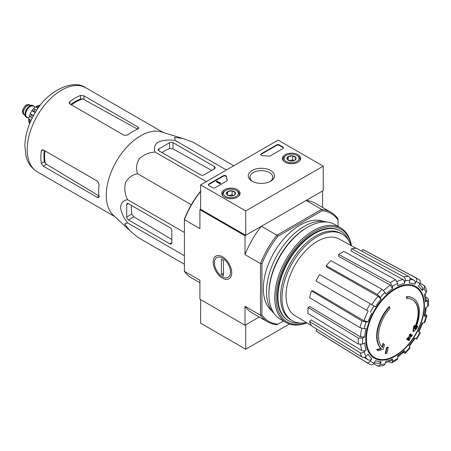 <?xml version="1.0" encoding="UTF-8"?>
<svg xmlns="http://www.w3.org/2000/svg" width="451" height="451" viewBox="0 0 451 451"><rect width="100%" height="100%" fill="white"/><g stroke="black" fill="none" stroke-linecap="round" stroke-linejoin="round"><path stroke-width="0.68" d="M199.917 282.766L191.528 277.923A63.281 36.537 -60 0 1 184.414 271.322L199.917 280.268L199.917 299.199L245.017 325.233L259.246 317.019L245.722 324.827L245.722 349.237L289.429 324.004M413.178 298.297L412.755 298.055A29.896 17.262 -60 0 0 406.402 296.679L406.825 296.927A29.896 17.262 -60 0 1 413.178 298.297A29.896 17.262 -60 0 1 415.095 329.162A107.772 67.408 175.5 0 0 417.795 326.287L417.372 326.045A107.772 67.408 175.5 0 1 415.687 327.871M406.825 296.927A108.945 62.898 60 0 1 407.135 298.539L406.712 298.291A108.945 62.898 60 0 0 406.402 296.679M412.479 299.74A28.3 16.337 -60 0 1 414.661 327.578M407.135 298.539A28.3 16.337 -60 0 1 412.688 299.859A28.3 16.337 -60 0 1 414.542 329.005A107.575 56.46 -124.2 0 0 414.773 325.537L414.351 325.295A106.78 86.919 112.2 0 1 413.387 327.308A107.874 56.617 55.8 0 1 413.009 331.553L413.432 331.795A107.462 67.216 -4.5 0 0 416.814 328.339A104.418 84.997 -67.8 0 0 417.795 326.287M414.773 325.537A106.78 86.919 112.2 0 1 413.809 327.556L413.387 327.308M413.809 327.556A107.874 56.617 55.8 0 1 413.432 331.795M383.367 343.673A107.575 67.284 64.5 0 1 382.533 347.484A28.3 16.337 -60 0 1 389.94 308.467A108.945 62.898 -120 0 0 389.63 306.855L389.207 306.607A29.896 17.262 -60 0 0 380.937 348.397A107.772 56.561 -175.8 0 1 376.574 349.598A104.418 6.692 32.6 0 1 377.679 350.444L378.101 350.686A107.462 56.403 4.2 0 0 383.339 349.17A107.874 67.475 -115.5 0 0 384.455 344.502A106.78 6.838 -147.4 0 0 383.367 343.673L382.944 343.425A107.575 67.284 64.5 0 1 382.149 347.09M380.937 348.397L381.36 348.64A29.896 17.262 -60 0 1 389.63 306.855M381.36 348.64A107.772 56.561 -175.8 0 1 376.997 349.841L376.574 349.598M376.997 349.841A104.418 6.692 32.6 0 1 378.101 350.686M388.221 347.377A107.755 62.21 180 0 1 386.924 347.93L386.501 347.687A108.302 62.531 60 0 1 385.21 353.449L385.633 353.697A105.957 61.173 0 0 0 386.935 353.144A108.539 62.666 -120 0 0 388.221 347.377L387.798 347.135A107.755 62.21 180 0 1 386.501 347.687M386.924 347.93A108.302 62.531 60 0 1 385.633 353.697M408.64 340.612A105.957 61.173 0 0 0 409.593 339.862A108.302 62.531 -120 0 0 410.162 337.59A106.752 61.629 0 0 0 412.017 336.057A107.755 62.21 -120 0 0 412.276 334.907A107.112 61.838 180 0 1 410.421 336.435A108.302 62.531 -120 0 0 410.878 334.095L410.455 333.853A107.755 62.21 180 0 1 409.502 334.603A108.539 62.666 60 0 1 409.04 336.942A107.112 61.838 180 0 1 407.078 338.413A108.945 62.898 60 0 1 406.819 339.564L407.242 339.812A106.752 61.629 0 0 0 409.204 338.34A108.539 62.666 60 0 1 408.64 340.612L408.217 340.37A108.539 62.666 60 0 0 408.617 338.791M410.878 334.095A107.755 62.21 180 0 1 409.925 334.845L409.502 334.603M409.925 334.845A108.539 62.666 60 0 1 409.463 337.185L409.04 336.942M409.463 337.185A107.112 61.838 180 0 1 407.501 338.656L407.078 338.413M407.501 338.656A108.945 62.898 60 0 1 407.242 339.812M412.276 334.907L411.853 334.659A107.112 61.838 180 0 1 410.568 335.73M425.885 314.612L426.855 315.672L424.154 316.252L424.915 315.863L426.296 307.39M424.154 316.252A43.099 24.884 -60 0 0 425.468 307.87L427.571 306.652L428.45 305.49L428.45 299.34L427.52 298.156L425.964 297.305M428.45 299.34L427.571 300.631L425.468 301.849L426.347 300.546L425.203 293.877M425.468 301.849A43.099 24.884 -60 0 0 424.154 294.982L426.099 292.93L426.77 290.624M420.146 283.183L424.633 285.9L424.103 288.522L422.159 290.568L422.683 287.941M422.159 290.568A43.099 24.884 -60 0 0 418.421 286.267L419.909 283.69C420.704 282.01 420.479 280.725 419.238 279.84M361.933 251.258L362.925 249.544L415.551 277.715C416.792 278.6 417.012 279.879 416.217 281.559L414.734 284.136C415.523 282.467 415.309 281.187 414.08 280.296L409.869 277.985M414.734 284.136A43.099 24.884 -60 0 0 409.136 283.048L409.942 280.342C410.309 278.577 409.858 277.252 408.583 276.362L356.397 248.275A47.135 27.212 -60 0 0 351.577 248.755L403.763 276.835A49.046 28.317 -60 0 1 408.583 276.362M403.763 276.835C405.037 277.726 405.494 279.056 405.122 280.821L404.316 283.527C404.688 281.774 404.243 280.449 402.98 279.552L350.946 250.88L351.577 248.755M404.316 283.527A43.099 24.884 -60 0 0 397.714 285.821L397.714 283.397L395.544 279.693L343.876 251.432A47.135 27.212 -60 0 0 338.662 254.443L390.329 282.704A49.046 28.317 -60 0 1 395.544 279.693M390.329 282.704L392.5 286.408L392.5 288.832L390.346 285.139L338.662 256.348L338.662 254.443M392.5 288.832A43.099 24.884 -60 0 0 385.898 294.159L385.092 292.383L382.11 289.339L330.966 260.655A47.135 27.212 -60 0 0 326.146 265.74L377.295 294.424A49.046 28.317 -60 0 1 382.11 289.339M377.295 294.424L380.272 297.468L381.078 299.25L378.118 296.211L326.778 267.139L326.146 265.74M381.078 299.25A43.099 24.884 -60 0 0 375.48 306.798L319.618 274.546A47.135 27.212 -60 0 0 315.931 280.934L366.64 310.209A49.046 28.317 -60 0 1 370.327 303.822M366.64 310.209L368.146 311.077A46.087 26.609 -60 0 0 363.94 320.762L368.055 321.811L366.111 322.003L361.984 320.943L311.568 290.991L313.095 290.839L363.94 320.762M311.568 290.991A47.135 27.212 -60 0 0 309.578 297.705L359.988 327.657L364.115 328.717L366.06 328.525A43.099 24.884 -60 0 0 364.746 336.908L362.643 338.12L358.353 338.092L308.044 307.481L309.69 306.528L360.473 336.891A46.087 26.609 -60 0 1 361.736 328.39M308.044 307.481A47.135 27.212 -60 0 0 308.044 313.501L358.353 344.113L362.643 344.141L364.746 342.929A43.099 24.884 -60 0 0 366.06 349.796L364.115 351.842C362.773 353.048 361.398 353.319 359.988 352.659L309.578 321.507L311.1 319.9L361.95 350.619A46.087 26.609 -60 0 1 360.637 344.649M309.578 321.507A47.135 27.212 -60 0 0 311.568 325.915L361.984 357.068C363.393 357.728 364.769 357.457 366.111 356.256L368.055 354.204A43.099 24.884 -60 0 0 371.793 358.511L370.305 361.082C369.251 362.615 368.027 363.061 366.64 362.429L315.931 330.938L316.923 329.224M370.327 364.555C371.714 365.192 372.938 364.741 373.992 363.213L375.48 360.637A43.099 24.884 -60 0 0 381.078 361.725L380.272 364.431L378.271 366.201L383.435 365.693L385.092 363.957L385.898 361.245A43.099 24.884 -60 0 0 392.5 358.951L392.5 361.381L391.818 362.79L390.329 362.576L388.813 361.651M391.818 362.79L397.145 359.712L397.714 358.37L397.714 355.94A43.099 24.884 -60 0 0 404.316 350.613L405.167 353.24L410.004 348.133L409.136 345.528A43.099 24.884 -60 0 0 414.734 337.974L416.696 339.107M416.696 339.113L420.383 332.725L418.421 331.592A43.099 24.884 -60 0 0 422.159 322.967L424.853 322.414L426.86 315.672M414.734 337.974L415.208 338.25L409.204 346.357M403.763 352.93L405.167 353.24M404.316 350.613L404.361 351.464L397.714 356.899M392.5 358.951L391.812 360.36L385.464 362.705M378.271 366.201L373.676 363.675M381.078 361.725L379.06 363.495L374.212 362.841M371.793 358.511C370.745 360.028 369.527 360.484 368.146 359.864A46.087 26.609 -60 0 1 365.231 356.933M364.036 357.372L368.146 359.864M366.64 362.429A49.046 28.317 -60 0 0 367.965 363.343L317.273 331.868A47.135 27.212 -60 0 1 315.931 330.938M366.06 349.796C364.724 350.991 363.354 351.267 361.95 350.619M364.746 336.908L360.473 336.891M362.925 249.544A47.135 27.212 -60 0 1 364.397 250.237L417.006 278.402A49.046 28.317 -60 0 0 415.551 277.715M323.232 166.165L245.722 210.916L200.622 184.876L278.132 140.126L323.232 166.165L323.232 190.576L245.722 235.326L200.622 209.287L199.917 209.692L245.017 235.732L261.405 226.267A63.281 36.537 120 0 0 245.017 254.663L245.017 235.732M283.42 320.965L276.908 324.72A63.281 36.537 -60 0 1 267.635 321.862A63.281 36.537 -60 0 1 260.52 315.26L260.52 263.61A63.281 36.537 -60 0 1 276.908 235.219L261.405 226.267M277.805 324.207A62.283 35.962 -60 0 1 261.93 315.04L261.93 263.829A62.283 35.962 -60 0 1 277.805 236.33L276.908 235.219L321.636 209.394L306.133 200.447L322.527 190.982L322.527 207.415M184.414 271.322L184.414 219.079A62.283 35.962 -60 0 1 200.289 191.579L200.808 191.28M222.467 278.171A13.113 7.571 -120 0 0 231.735 272.816A13.113 7.571 -120 0 0 222.467 256.76A13.113 7.571 -120 0 0 213.193 262.11A13.113 7.571 -120 0 0 222.467 278.171M261.93 263.829L260.52 263.61L245.017 254.663M200.622 191.512A63.281 36.537 -60 0 0 184.414 219.671L199.917 228.623L199.917 209.692M245.017 325.233L245.017 306.308A63.281 36.537 120 0 0 252.132 312.909L267.635 321.862M261.93 315.04L260.52 315.26L245.017 306.308M277.805 236.33L322.155 210.724L321.636 209.394A63.281 36.537 -60 0 1 330.916 212.258A63.281 36.537 -60 0 1 338.03 218.859L338.03 226.374M271.66 310.666A51.82 29.918 -60 0 1 274.067 252.504A51.82 29.918 -60 0 1 323.232 221.34M322.155 210.724A62.283 35.962 -60 0 1 338.03 219.891M330.916 212.258L315.412 203.305A63.281 36.537 120 0 0 306.133 200.447M300.67 323.091A51.82 29.918 -60 0 1 288.696 320.791A51.82 29.918 -60 0 1 288.696 260.954A51.82 29.918 -60 0 1 340.516 231.036A51.82 29.918 -60 0 1 348.493 240.253M306.443 322.583A49.988 28.858 -60 0 1 292.321 320.762A49.988 28.858 -60 0 1 292.321 263.046A49.988 28.858 -60 0 1 342.303 234.182A49.988 28.858 -60 0 1 350.946 245.502M311.37 325.571L294.931 315.61A44.221 25.532 -60 0 1 286.143 298.353A44.221 25.532 -60 0 1 304.025 252.464A44.221 25.532 -60 0 1 339.146 239.024L355.997 248.275M292.321 320.762L290.912 319.951A49.988 28.858 -60 0 1 290.912 262.228A49.988 28.858 -60 0 1 340.894 233.37L342.303 234.182M158.904 150.786L200.622 174.87A2.39 1.381 0 0 0 204.004 174.87L214.293 168.933A2.988 1.725 0 0 0 215.166 167.71A2.988 1.725 0 0 0 214.293 166.492L172.998 142.651A2.39 1.381 0 0 0 169.615 142.651L158.904 148.836A2.39 1.381 0 0 0 158.205 149.811A2.39 1.381 0 0 0 158.904 150.786L158.904 148.836M233.765 165.742L192.678 142.02L182.807 138.496L174.627 137.386L175.247 140.464C168.939 139.528 163.2 140.092 158.047 142.155C154.473 145.137 153.498 148.447 155.121 152.083L206.27 181.618M175.247 140.464L226.396 169.993M155.121 152.083C149.129 152.32 143.846 154.558 139.269 158.808C136.281 163.984 135.751 168.967 137.69 173.77C132.555 174.498 128.501 177.446 125.525 182.621C124.132 188.721 124.837 194.415 127.627 199.708C123.659 200.12 121.28 202.623 120.49 207.212C121.285 212.714 123.664 217.963 127.627 222.946L124.651 223.955L129.702 230.478L137.69 237.265L184.414 264.241M127.627 222.946L184.414 255.734M127.627 199.708L184.414 232.49M137.69 173.77L191.325 204.731M128.394 219.908L169.689 243.749A2.988 1.725 -120 0 0 171.183 243.895A2.988 1.725 -120 0 0 171.803 242.525L171.803 230.647A2.39 1.381 -120 0 0 170.112 227.716L128.394 203.632A2.39 1.381 -120 0 0 127.199 203.514A2.39 1.381 -120 0 0 126.703 204.607L126.703 216.976A2.39 1.381 -120 0 0 128.394 219.908L133.8 216.784L131.816 214.028A46.504 26.851 120 0 1 131.461 205.402M38.955 107.022L37.664 107.766L36.689 110.292M37.664 107.766L38.2 108.071M71.506 104.914A44.322 25.589 -60 0 1 82.775 98.893L80.549 99.006A44.243 25.544 120 0 0 70.762 104.485M82.775 98.893L136.901 128.8M44.226 150.454A44.243 25.544 120 0 0 44.373 161.667L45.388 163.645A44.322 25.589 -60 0 1 44.965 150.876M99.338 196.162L45.388 163.645M69.837 103.95L124.239 135.356L127.622 134.996A48.533 28.018 -60 0 1 137.905 128.986L138.784 128.056L137.905 126.979L83.931 95.815L80.549 95.454A48.533 28.018 120 0 0 69.837 101.638L69.138 102.856L69.837 103.95L69.837 101.638M43.296 166.188L97.275 197.352L98.645 197.572L99.011 196.348A48.533 28.018 -60 0 1 99.079 184.431L97.698 181.325L43.296 149.918L42.005 149.856L41.295 151.074A48.533 28.018 120 0 0 41.295 163.442L43.296 166.188L46.329 164.44M129.476 230.269L113.353 215.274A48.533 28.018 -60 0 1 107.451 184.329A48.533 28.018 -60 0 1 161.464 131.94L182.599 138.434M161.971 152.556A46.504 26.851 120 0 1 169.615 148.554L172.998 148.892L211.688 170.433M171.803 239.52L133.8 216.784M200.622 299.605L200.622 323.204L245.722 349.237M297.987 154.704A9.144 5.277 180 0 1 300.665 158.498A9.144 5.277 180 0 1 291.521 163.713A9.144 5.277 180 0 1 282.382 158.498A9.144 5.277 180 0 1 287.969 153.571A9.144 5.277 180 0 1 297.987 154.704M237.389 189.691A9.144 5.277 180 0 1 240.062 193.485A9.144 5.277 180 0 1 230.923 198.699A9.144 5.277 180 0 1 221.779 193.485A9.144 5.277 180 0 1 227.372 188.557A9.144 5.277 180 0 1 237.389 189.691M270.634 170.495A13.113 7.571 180 0 1 270.634 181.201A13.113 7.571 180 0 1 252.092 181.201A13.113 7.571 180 0 1 252.092 170.495A13.113 7.571 180 0 1 270.634 170.495M215.279 187.644A1.996 1.15 180 0 1 212.46 187.644L208.937 185.609A1.996 1.15 180 0 1 208.351 184.797A1.996 1.15 180 0 1 208.937 183.985L223.104 175.8A1.996 1.15 180 0 1 225.246 175.546A1.996 1.15 180 0 1 226.509 176.572A34.879 20.137 180 0 0 227.236 180A1.996 1.15 180 0 1 227.276 180.242A1.996 1.15 180 0 1 226.695 181.054L215.279 187.644M270.38 155.832A1.996 1.15 180 0 1 268.559 156.142A34.879 20.137 180 0 0 262.623 155.725A1.996 1.15 180 0 1 260.701 154.575A1.996 1.15 180 0 1 261.287 153.757L276.581 144.929A1.996 1.15 180 0 1 279.4 144.929L282.924 146.964A1.996 1.15 180 0 1 283.51 147.776A1.996 1.15 180 0 1 282.924 148.588L270.38 155.832M200.622 209.287L200.622 184.876M245.722 235.326L245.722 210.916M252.735 181.544A11.405 6.585 180 0 1 249.955 177.237A11.405 6.585 180 0 1 256.997 171.155A11.405 6.585 180 0 1 269.427 172.581A11.405 6.585 180 0 1 272.77 177.237A11.405 6.585 180 0 1 269.991 181.544M208.396 185.04A1.996 1.15 180 0 1 208.937 184.47L223.104 176.29A1.996 1.15 180 0 1 225.246 176.031A1.996 1.15 180 0 1 226.509 177.063L226.509 176.572M227.231 180.485A34.879 20.137 180 0 1 226.509 177.063M220.353 183.089L219.93 183.331L216.407 181.296L216.83 181.054L219.8 182.773L220.421 182.638L220.353 183.574L219.93 183.822L219.93 183.331M220.421 182.638L220.353 183.168M219.93 183.822L216.407 181.787L216.407 181.296M260.746 154.817A1.996 1.15 180 0 1 261.287 154.248L276.581 145.414A1.996 1.15 180 0 1 279.4 145.414L282.924 147.449A1.996 1.15 180 0 1 283.465 148.018M226.475 194.11A4.6 2.655 180 0 1 227.665 191.54A4.6 2.655 180 0 1 232.113 190.852A4.6 2.655 180 0 1 235.366 192.735L234.176 195.3A4.6 2.655 180 0 1 229.728 195.988A4.6 2.655 180 0 1 227.665 195.3A4.6 2.655 180 0 1 226.475 194.11L227.665 191.54L232.113 190.852L235.366 192.735A4.6 2.655 180 0 1 234.176 195.3M224.931 190.779L225.635 190.373A7.475 4.313 180 0 1 236.206 190.373A7.475 4.313 180 0 1 236.206 196.473A7.475 4.313 180 0 1 225.635 196.473A7.475 4.313 180 0 1 225.635 190.373L224.931 190.779A8.473 4.888 180 0 0 222.45 194.234L222.45 195.407M236.206 190.373L236.91 190.779A8.473 4.888 180 0 1 239.391 194.234A8.473 4.888 180 0 1 238.635 196.253M223.206 196.253A8.473 4.888 180 0 1 222.45 194.234M228.477 195.672A3.986 2.3 180 0 1 229.892 195.266L228.138 195.537M233.392 195.661L232.113 194.922L229.892 195.266A3.986 2.3 180 0 1 233.37 195.672M232.113 194.922L232.113 190.852M227.665 195.26L227.665 191.54M287.078 159.124A4.6 2.655 180 0 1 288.268 156.553A4.6 2.655 180 0 1 292.716 155.866A4.6 2.655 180 0 1 295.969 157.749L294.779 160.314A4.6 2.655 180 0 1 290.331 161.001A4.6 2.655 180 0 1 288.268 160.314A4.6 2.655 180 0 1 287.078 159.124L288.268 156.553L292.716 155.866L295.969 157.749A4.6 2.655 180 0 1 294.779 160.314M285.534 155.792L286.238 155.381A7.475 4.313 180 0 1 296.809 155.381A7.475 4.313 180 0 1 296.809 161.486A7.475 4.313 180 0 1 286.238 161.486A7.475 4.313 180 0 1 286.238 155.381L285.534 155.792A8.473 4.888 180 0 0 283.053 159.248L283.053 160.421M296.809 155.381L297.513 155.792A8.473 4.888 180 0 1 299.994 159.248A8.473 4.888 180 0 1 299.238 161.266M283.809 161.266A8.473 4.888 180 0 1 283.053 159.248M289.074 160.686A3.986 2.3 180 0 1 290.489 160.28L288.741 160.55M293.996 160.674L292.716 159.936L290.489 160.28A3.986 2.3 180 0 1 293.967 160.686M292.716 159.936L292.716 155.866M288.268 160.274L288.268 156.553M306.759 322.775A53.613 30.956 -60 0 1 276.238 294.616A53.613 30.956 -60 0 1 311.618 233.336A53.613 30.956 -60 0 1 351.267 245.682M288.431 320.633A51.82 29.918 -60 0 1 277.427 296.758A51.82 29.918 -60 0 1 314.071 233.291A51.82 29.918 -60 0 1 340.246 230.884M306.928 322.877A54.61 31.531 -60 0 1 286.064 322.488A54.61 31.531 -60 0 1 286.064 259.432A54.61 31.531 -60 0 1 340.674 227.902A54.61 31.531 -60 0 1 351.442 245.772M286.064 322.488L280.212 319.111A54.61 31.531 -60 0 1 268.903 294.114A54.61 31.531 -60 0 1 307.52 227.231A54.61 31.531 -60 0 1 334.822 224.525L340.674 227.902M268.903 294.114L268.903 293.054A53.314 30.781 -60 0 1 306.601 227.761L307.52 227.231M274.174 313.558A53.314 30.781 -60 0 1 277.551 254.516A53.314 30.781 -60 0 1 326.998 222.072M230.529 272.122A11.405 6.585 60 0 1 222.467 276.779A11.405 6.585 60 0 1 214.4 262.809A11.405 6.585 60 0 1 222.467 258.152A11.405 6.585 60 0 1 230.529 272.122M223.521 275.64L221.407 274.422L221.407 259.286L223.521 260.509L223.521 275.64M223.521 273.199L221.407 274.422M33.34 105.703A6.776 3.912 120 0 0 33.199 105.619A6.776 3.912 120 0 0 32.213 105.314L29.467 105.06A5.581 3.225 120 0 0 25.521 107.338A5.581 3.225 120 0 0 23.542 112.423A5.581 3.225 120 0 0 24.078 114.402L25.668 116.651A6.776 3.912 120 0 0 26.423 117.356A6.776 3.912 120 0 0 26.57 117.429M32.213 105.314A6.776 3.912 120 0 0 27.421 108.077A6.776 3.912 120 0 0 25.019 114.255A6.776 3.912 120 0 0 25.668 116.651M34.428 106.786A6.776 3.912 120 0 0 33.481 105.782A6.776 3.912 120 0 0 28.261 107.597A6.776 3.912 120 0 0 25.301 114.419A6.776 3.912 120 0 0 26.705 117.519A6.776 3.912 120 0 0 28.052 117.835M29.039 122.322A11.162 6.444 120 0 0 29.4 123.27L29.743 123.467M29.371 116.003A11.162 6.444 120 0 0 28.774 118.968L28.695 121.516L29.851 123.016A12.955 7.481 -60 0 1 29.851 121.065L28.774 118.968L31.113 120.321M32.201 118.055L29.377 115.952L30.228 113.748L33.498 115.597M33.273 116.008L30.245 113.72A11.162 6.444 120 0 1 31.965 110.749L33.459 108.877L36.694 110.269M35.212 112.62L31.965 110.749L33.678 111.2A12.955 7.481 -60 0 1 35.144 109.379M39.88 105.788L37.94 105.506L35.776 106.842A11.162 6.444 120 0 0 33.504 108.843M37.613 107.907L35.776 106.842L38.126 106.729A12.955 7.481 -60 0 1 39.818 105.754M40.15 105.438L39.812 105.241A11.162 6.444 120 0 0 38.809 105.399M30.583 121.488L29.851 121.065M35.454 112.226L33.678 111.2M38.792 107.118L38.126 106.729M395.206 355.664A40.686 23.491 -60 0 1 366.438 339.056A40.686 23.491 -60 0 1 395.206 289.226A40.686 23.491 -60 0 1 423.974 305.834A40.686 23.491 -60 0 1 395.206 355.664M424.397 305.474A41.424 23.914 -60 0 1 380.458 360.135A41.424 23.914 -60 0 1 380.458 301.55A41.424 23.914 -60 0 1 424.397 305.474M426.099 316.061A46.058 26.592 -60 0 1 424.103 322.775M427.571 300.631A46.058 26.592 -60 0 1 427.571 306.652M424.103 288.522A46.058 26.592 -60 0 1 426.099 292.93M416.217 281.559A46.058 26.592 -60 0 1 419.909 283.69M405.122 280.821A46.058 26.592 -60 0 1 409.942 280.342M392.5 286.408A46.058 26.592 -60 0 1 397.714 283.397M380.272 297.468A46.058 26.592 -60 0 1 385.092 292.383M370.305 312.329A46.058 26.592 -60 0 1 373.992 305.941M368.055 321.811A43.099 24.884 -60 0 1 371.793 313.186M364.115 328.717A46.058 26.592 -60 0 1 366.111 322.003M362.643 344.141A46.058 26.592 -60 0 1 362.643 338.12M366.111 356.256A46.058 26.592 -60 0 1 364.115 351.842M373.992 363.213A46.058 26.592 -60 0 1 370.305 361.082M385.092 363.957A46.058 26.592 -60 0 1 380.272 364.431M397.714 358.37A46.058 26.592 -60 0 1 392.5 361.381M409.942 347.304A46.058 26.592 -60 0 1 405.122 352.389M419.909 332.449A46.058 26.592 -60 0 1 416.217 338.836M397.151 281.407A46.087 26.609 -60 0 1 402.98 279.552M383.621 290.483A46.087 26.609 -60 0 1 390.346 285.139M371.833 304.69A46.087 26.609 -60 0 1 378.118 296.211M410.089 279.242A46.087 26.609 -60 0 1 414.08 280.296M359.988 327.657A49.046 28.317 -60 0 1 361.984 320.943M358.353 344.113A49.046 28.317 -60 0 1 358.353 338.092M361.984 357.068A49.046 28.317 -60 0 1 359.988 352.659M37.258 171.825A48.533 28.018 -60 0 1 37.258 115.783A48.533 28.018 -60 0 1 85.786 87.765C73.445 78.519 46.368 90.758 34.214 114.317C28.227 124.871 25.115 135.407 24.873 145.91L25.983 155.888C26.998 160.28 29.693 167.135 37.258 171.825L114.729 216.553M137.905 128.986L137.905 126.979M83.931 99.31L83.931 95.815M80.549 99.006L80.549 95.454M41.295 151.074L43.296 149.918M41.295 163.442L44.373 161.667M97.275 197.352L99.017 196.348M214.293 168.933L214.293 166.492M172.998 148.892L172.998 142.651M169.615 148.554L169.615 142.651M169.689 243.749L171.803 242.525M126.703 204.607L128.394 203.632M126.703 216.976L131.816 214.028M208.937 184.47L208.937 183.985M223.104 176.29L223.104 175.8M227.236 180.479L227.236 180M282.924 147.449L282.924 146.964M279.4 145.414L279.4 144.929M276.581 145.414L276.581 144.929M261.287 154.248L261.287 153.757M22.697 111.933A5.581 3.225 120 0 0 23.852 114.486L22.55 111.73C21.586 110.371 26.372 103.905 26.88 104.829L29.433 104.824A5.581 3.225 120 0 0 25.132 106.318A5.581 3.225 120 0 0 22.697 111.933M34.09 106.588A6.579 3.8 120 0 0 28.858 107.186A6.579 3.8 120 0 0 25.442 114.334A6.579 3.8 120 0 0 27.708 117.638M35.229 107.248L33.425 106.205A6.376 3.681 120 0 0 28.509 107.919A6.376 3.681 120 0 0 25.724 114.334A6.376 3.681 120 0 0 27.049 117.254L28.853 118.297M30.651 117.159A12.955 7.481 -60 0 1 31.497 114.982M418.9 331.868L422.914 322.612M422.688 287.935L419.689 284.062M340.516 231.036L339.981 230.726M288.696 320.791L288.161 320.481M424.633 285.9L426.776 290.624M419.509 280.015L417.006 278.402M367.965 363.343L370.615 364.701M163.262 132.493L85.786 87.765M239.391 194.234L239.391 195.407M299.994 159.248L299.994 160.421M23.852 114.486L24.337 114.768M29.433 104.824L29.913 105.1M26.423 117.356L26.705 117.519M33.199 105.619L33.481 105.782"/></g></svg>
